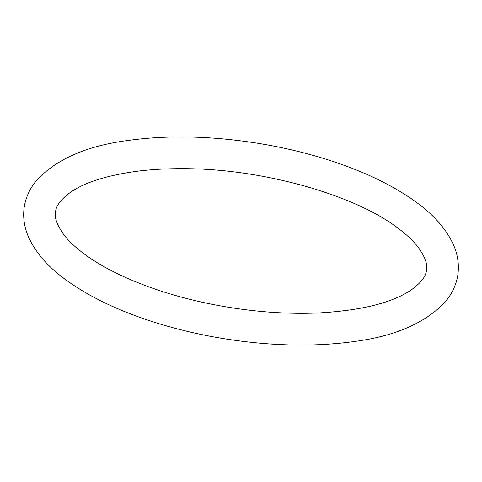 <?xml version="1.0" encoding="UTF-8"?>
<svg xmlns="http://www.w3.org/2000/svg" width="482" height="482" viewBox="0 0 482 482"><rect width="100%" height="100%" fill="white"/><g stroke="black" fill="none" stroke-linecap="round" stroke-linejoin="round"><path stroke-width="0.72" d="M66.142 280.054C47.567 266.648 34.837 251.851 27.95 235.674C24.046 226.124 22.817 216.46 24.275 206.67C25.974 196.608 30.33 187.552 37.337 179.509C57.286 158.783 87.308 145.793 127.411 140.545C166.615 135.05 209.266 135.828 255.358 142.889C278.144 146.45 300.147 151.42 321.367 157.789C359.686 169.363 391.203 184.082 415.918 201.946C434.149 215.117 446.766 229.619 453.755 245.465C457.936 255.279 459.28 265.233 457.779 275.33C456.086 285.392 451.73 294.448 444.723 302.491C424.775 323.217 394.752 336.207 354.65 341.455C315.445 346.95 272.794 346.172 226.703 339.111C203.916 335.55 181.913 330.58 160.693 324.211C122.374 312.637 90.857 297.918 66.142 280.054M397.168 227.54C353.921 194.746 262.413 168.796 184.889 168.676C167.242 168.501 150.752 169.429 135.412 171.465C106.395 175.599 84.922 182.425 70.987 191.944C61.057 199.211 55.93 205.778 55.617 211.634C54.129 217.249 56.906 224.986 63.943 234.842C68.775 241.163 75.758 247.706 84.892 254.46C104.148 268.516 129.664 280.765 161.446 291.212C182.413 297.99 204.44 303.292 227.54 307.112C259.021 312.246 289.236 314.204 318.192 312.987C360.65 310.607 391.474 303.058 410.664 290.327C420.732 283.151 425.992 276.499 426.443 270.366C427.932 264.751 425.154 257.014 418.117 247.158C413.285 240.837 406.302 234.294 397.168 227.54"/></g></svg>
